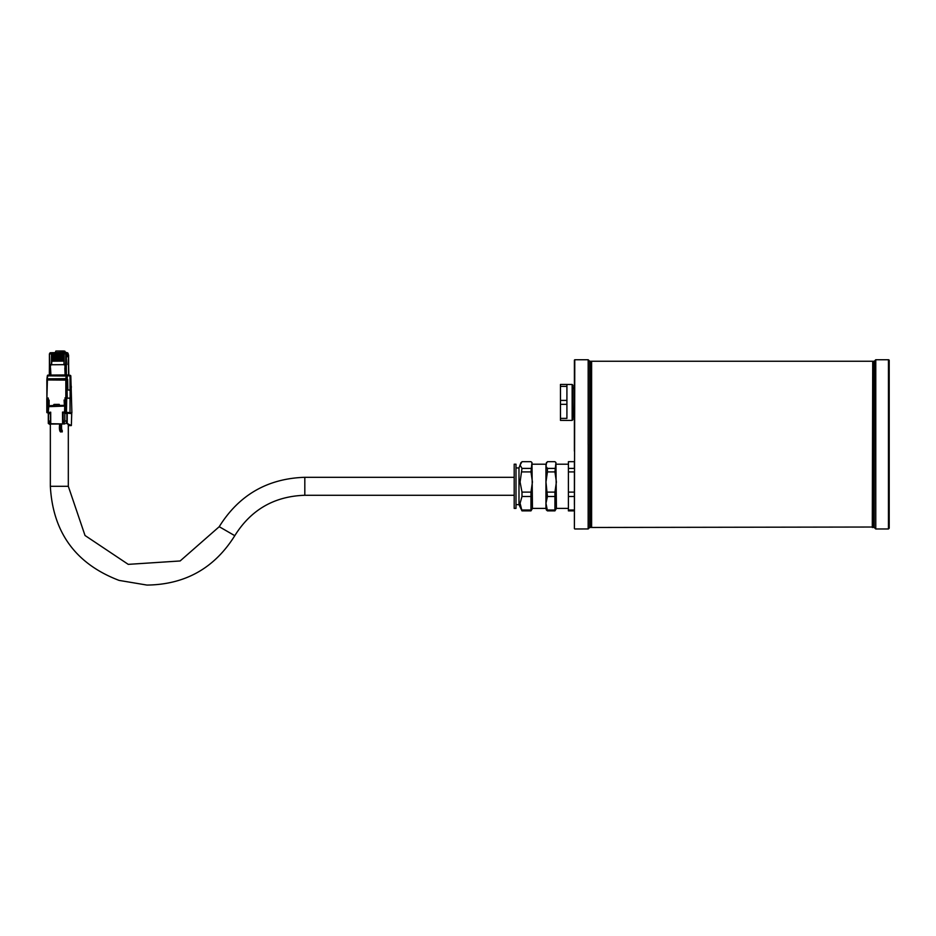 <?xml version="1.0" encoding="UTF-8"?>
<svg xmlns="http://www.w3.org/2000/svg" width="936" height="936" viewBox="0 0 936 936"><rect width="100%" height="100%" fill="white"/><g stroke="black" fill="none" stroke-linecap="round" stroke-linejoin="round"><path stroke-width="1.4" d="M574.774 528.969L588.182 528.957L588.182 444.354L588.159 528.969L589.68 527.471L589.68 361.237L588.182 359.74L588.159 444.354L588.182 359.74L574.774 359.74L574.4 528.594L574.774 359.74M574.4 435.708L574.4 437.416M574.4 435.919L574.4 360.114M574.4 504.574L574.4 471.908L568.409 471.908L568.409 468.409L574.4 468.409L574.4 461.694L568.409 461.694L568.409 468.409M574.4 526.722L574.4 513.244M574.4 451.094L574.4 437.615M591.622 527.471L591.622 361.237L591.622 527.471L872.726 527.026M591.178 512.94L591.178 500.83M591.178 494.84L591.178 447.349M591.178 441.359L591.178 394.056M591.178 387.703L591.178 375.757M591.178 447.525L591.178 441.172M872.726 387.703L872.726 394.056M872.726 375.757L872.726 387.878M872.726 393.869L872.726 441.359M872.726 447.349L872.726 494.653M872.726 501.006L872.726 512.94M872.282 527.471L872.726 361.682M591.178 527.296L591.154 361.366L591.178 527.296M889.2 528.22L889.2 360.489A0.749 0.749 0 0 0 888.451 359.74L888.451 528.969L889.2 528.22M889.2 375.675L889.2 382.028M889.2 384.134L889.2 397.613M889.2 513.244L889.2 526.722M874.271 361.191L874.224 527.413L874.224 361.296L875.78 359.74L875.78 528.969L888.451 528.969M874.224 501.953L874.224 493.717M874.224 448.473L874.224 440.236M874.224 394.992L874.224 386.755M872.75 361.366L872.75 527.342M872.855 527.448L874.201 527.342L874.224 361.413M560.465 420.369L566.912 420.416L560.465 420.369L560.465 384.427L566.912 384.427L566.912 386.381L560.465 386.381M566.912 386.381L566.912 400.409L560.465 400.409M566.912 400.409L566.912 404.329L560.465 404.329M566.912 404.329L566.912 418.392L560.465 418.392M566.912 418.392L566.912 384.45L572.153 384.45L572.153 420.393L572.902 419.644L572.902 385.199L572.153 384.45M566.935 412.25L566.912 411.36M566.912 411.442L566.935 412.331M566.912 393.471L566.935 394.384M572.902 389.317L572.902 387.317M514.192 482.087L514.192 464.197L515.993 464.197L515.993 508.377L514.192 508.377L514.192 482.087M568.409 508.377L556.429 508.377L554.931 510.88L554.931 492.114L556.405 482.017L554.931 471.908L555.925 462.524L554.931 461.694L547.443 461.694L545.945 464.197L545.945 508.377L532.467 508.377L530.969 510.88L530.969 492.114L532.444 482.017L530.969 471.908L531.964 462.524L530.969 461.694L521.984 461.694L520.088 465.052L521.984 468.409L520.088 482.017L521.984 492.114L521.984 496.501L520.088 503.252L521.984 510.88L518.989 504.633L518.989 467.941L515.993 467.941M532.467 508.377L531.964 462.524M546.448 462.524L546.051 466.479L547.443 468.409L547.443 471.908L545.969 482.017L547.443 496.501L545.969 503.252L547.443 510.88L546.343 509.898M556.429 508.377L555.925 462.524M554.931 471.908L547.443 471.908M547.443 468.409L554.931 468.409M530.969 496.501L521.984 496.501M521.984 510.003L530.969 510.003M521.984 492.114L530.969 492.114M521.984 468.409L530.969 468.409M530.969 471.908L521.984 471.908M574.4 510.88L568.409 510.88L568.409 510.003L574.4 510.003M574.4 496.501L568.409 496.501L568.409 492.114L574.4 492.114M554.931 510.88L547.443 510.88M547.443 510.003L554.931 510.003M554.931 496.501L547.443 496.501M547.443 492.114L554.931 492.114M530.969 510.88L521.984 510.88M568.409 510.003L568.409 496.501M568.409 492.114L568.409 471.908M68.667 375.137L68.609 355.083L68.141 356.768L66.561 356.604L66.561 354.358L68.094 354.463M68.141 354.861L68.106 353.363L66.269 353.808L66.561 364.841L65.333 364.806L65.286 374.938M65.38 364.396L66.269 364.361M65.333 364.806L65.099 374.938L64.841 368.246M64.069 375.313L64.678 375.301M67.24 379.864L67.263 375.675A0.749 0.725 -84.2 0 0 66.538 374.926L64.678 374.938M65.122 374.692L68.585 375.137M65.824 398.326L65.614 412.589L65.614 398.338L66.725 398.338L66.433 412.6L71.885 412.753L70.797 376.026A0.749 0.725 -82.1 0 0 70.083 375.313L69.51 375.242M71.218 388.147L71.3 386.989A2.995 2.89 -83.8 0 0 71.101 385.749M47.806 411.243L48.262 412.203L48.789 406.224L64.654 406.095L48.801 406.224L47.806 411.243L47.771 398.479L47.771 412.729L50.345 412.987M49.936 375.418L48.075 375.079A0.749 0.725 -84.2 0 0 47.35 375.827L47.35 375.886M49.936 375.055L50.521 375.418M50.602 364.513L51.527 364.794M50.427 366.116L50.427 375.067M50.017 375.067L50.439 364.923M49.315 375.067L49.409 364.935L50.064 364.923M51.749 352.72L51.422 353.89L49.819 353.913L50.134 352.755L49.409 353.937L49.819 364.478M65.087 351.679L63.578 350.977L55.867 351.035L55.294 352.381M68.141 364.619L68.562 354.908M68.117 354.732L67.603 352.802L65.263 352.322L51.609 352.732M67.802 354.311L67.766 355.797L66.561 355.668L67.766 355.797M66.561 355.879L68.141 356.768M65.38 364.677L66.479 364.385M64.865 364.361L63.976 364.385L64.28 352.626L65.894 352.626L65.567 364.35M63.859 359.272L63.297 353.738L64.174 352.568L63.859 359.272L63.297 353.738L63.73 352.568L64.736 352.626M63.976 363.472L63.859 364.818L65.122 364.97M65.122 366.011L64.841 364.806M46.952 378.975L48.04 375.441L66.351 375.289A0.749 0.749 0 0 1 66.433 375.301L66.433 375.301A0.749 0.725 95.8 0 1 67.088 376.038A0.749 0.725 -84.2 0 0 66.433 375.301L66.444 375.301A0.749 0.725 -84.2 0 0 66.362 375.289L65.789 378.67L67.088 379.595L47.35 379.957M66.737 398.291L66.105 398.326M67.673 379.525L67.837 389.13L68.035 389.902L70.13 390.183L70.282 397.987L66.725 398.338M66.69 374.938L69.311 375.207A0.749 0.725 96.8 0 1 70.025 375.956L70.025 390.16M65.824 412.285L68.936 413.08M48.262 412.214L48.672 406.657L64.666 406.095L65.216 411.103M64.631 400.304L64.631 405.674L64.385 400.257L65.368 400.304L64.947 397.894L65.368 400.304L65.321 398.198L66.105 398.198M59.249 404.375L54.089 404.726L53.808 405.756L48.824 405.803L53.387 405.452L53.972 404.422L59.249 404.375L59.611 405.662M46.87 398.35L47.397 380.238L46.894 398.35L48.052 398.326L48.052 400.421L48.824 400.432L48.824 405.803L53.808 405.756M47.397 398.034L48.262 398.022L47.35 398.479M50.053 413.045L47.081 412.753L47.771 412.729L47.771 398.479M50.041 413.045L46.823 412.448L46.8 398.49L47.397 398.479M50.918 375.055L50.556 368.363M50.837 375.055L64.069 374.95M50.556 364.923L51.527 364.911L51.854 361.202L51.527 353.831L52.287 352.661L51.527 359.377M53.001 353.679L52.474 359.003L52.697 359.857L53.083 359.377M55.938 353.656L55.423 358.979L55.645 359.834L56.02 359.354M63.297 353.597L62.77 358.921L63.566 360.161M63.566 359.307L63.566 360.465L63.028 360.161M62.899 360.29L62.899 359.67L62.899 360.29M62.77 360.477L62.77 359.319L62.092 359.319L62.092 360.477L60.618 359.33L60.618 360.489L59.834 360.5L59.834 359.342L59.155 359.342L59.155 360.5L58.36 360.512L58.36 359.354L57.681 359.354L57.681 360.512L56.885 360.524L56.885 359.365L56.207 359.365L56.207 360.524L55.423 360.535L55.423 359.377L54.744 359.377L54.744 360.535L53.949 360.547L53.949 359.389L53.27 359.389L53.27 360.547L52.474 360.559L51.854 359.401M63.976 361.109L51.854 361.202M63.859 364.666L51.527 364.759M64.97 365.999L64.97 368.246M53.13 352.907L52.194 353.831L51.971 359.365M52.474 360.559L52.79 359.857M54.569 353.012L53.668 353.82L53.27 359.389M56.078 352.884L55.259 352.638L56.137 352.778M55.411 352.813L55.423 359.377M55.423 360.535L55.68 359.834M57.505 352.989L56.605 353.796L56.207 359.365M59.693 352.615L60.547 352.743M60.618 360.185L59.834 358.944L60.349 353.668M60.489 352.849L59.553 353.773L59.834 359.342M61.916 352.954L61.015 353.761L60.618 359.33M62.63 352.591L63.484 352.72M63.426 352.825L62.49 353.75L62.77 359.319M61.952 359.284L62.256 352.579L62.267 359.284M61.823 353.656L61.507 354.405M62.092 360.173L61.905 359.307M60.477 359.295L60.793 352.591L60.793 359.295M61.015 353.761L61.296 352.767M61.612 359.787L61.823 358.933M61.519 354.405L61.308 358.933M59.015 359.307L59.635 352.603M59.834 352.778L59.331 359.307M58.886 353.679L58.664 359.81M58.991 352.86L58.079 353.785L58.36 359.354M58.488 360.325L58.488 359.705L58.488 360.325M57.541 359.319L57.845 352.615L57.856 359.319M58.36 352.79L57.412 353.785L58.079 353.785M57.412 353.527L56.897 358.968L57.108 359.822L57.494 359.342M57.014 360.337L57.014 359.716L57.014 360.337M56.066 359.33L56.347 352.638M56.605 353.796L56.382 359.33M54.592 359.342L54.908 352.638L54.908 359.342M54.475 353.551L53.949 358.991L54.744 360.231M53.13 359.354L53.446 352.65L53.446 359.354M53.668 353.82L53.949 352.825M52.334 352.673L53.188 352.802M51.422 353.89L51.55 364.56M65.321 352.334L66.316 352.462M64.093 351.562L64.093 352.322M65.11 351.667L65.087 351.667A0.597 0.597 0 0 0 64.572 351.07L65.11 351.667M66.69 379.536L47.35 379.747M67.088 379.595L67.088 376.038L66.69 379.01L46.929 379.688L46.905 379.068A0.749 0.749 0 0 0 46.905 379.162M65.766 379.525L65.789 378.67L47.467 378.823L47.455 379.665M67.076 376.038L47.865 375.839L46.905 379.068L47.303 376.085A0.749 0.749 0 0 1 48.04 375.441A0.749 0.725 -84.2 0 0 47.35 375.991M66.468 379.805L46.905 379.957L66.748 379.817L67.287 398.28L66.748 379.817M69.463 398.479L70.141 397.741L70.141 390.991L69.943 390.218L67.907 389.938L67.287 379.864M66.748 398.209L65.824 397.894L65.824 380.098L46.894 379.957M65.321 400.292L64.514 400.304M53.387 405.452L53.972 404.422M49.117 400.117L48.052 400.432L49.117 400.117L49.117 405.487M46.894 398.35L46.847 379.969M64.385 405.627L64.093 400M64.993 412.519L63.145 412.46L63.145 422.218L64.408 422.183L64.116 424.008L65.099 423.774M61.811 423.985L63.578 423.692L62.525 412.086L62.607 423.914L50.474 423.715L50.485 412.483L50.485 423.715M52.755 424.078L50.743 424.008L50.696 412.179L48.543 412.507M51.457 424.078L61.554 423.961L61.554 427.471A3.136 0.842 -90.5 0 0 62.302 430.665M50.474 421.797L49.409 421.808L50.345 421.914M64.245 412.94L67.333 413.197L64.83 413.583L64.83 420.966L66.269 420.954L66.339 423.318L70.036 425.342L68.316 425.623L71.347 425.564L71.698 413.607L67.333 413.197M50.474 413.7L48.298 413.595L50.474 413.045M71.347 425.564L71.733 413.618L67.24 412.916L71.733 413.618M50.345 424.733L48.309 423.47L50.345 424.183M50.474 421.071L49.105 421.083L49.409 421.808M49.105 421.083L49.105 423.154M66.269 423.013L71.311 425.529M64.186 421.551L64.83 420.966M591.154 527.342L590.99 361.237L590.99 527.471L589.855 527.471L589.855 361.237L589.855 527.471M589.797 527.448L589.797 361.261M875.675 359.775L875.78 528.969M874.095 527.448L874.048 361.237L874.048 527.471M872.902 527.471L872.902 361.237L874.048 361.237M574.61 388.732L574.189 416.11L572.984 417.304M66.386 374.926L66.28 364.806M68.585 374.926L68.503 365.04M65.52 374.938L65.567 364.794M71.136 386.954L70.797 385.141M71.861 412.764L69.112 413.092L71.885 412.764L70.82 376.038A0.749 0.749 0 0 0 70.177 375.324L66.608 374.926M49.783 375.067L50.439 374.81M49.409 364.935L49.83 374.81L49.83 364.923M49.409 353.937L49.409 364.49L49.432 353.937L50.134 352.755L51.726 352.72L50.134 352.755M67.263 375.675L70.797 376.061M70.025 398.56L70.025 412.624L65.988 412.285L65.988 398.326M68.901 412.94L71.569 413.068M47.397 412.425L47.233 398.479M47.315 412.741L46.8 398.49M63.426 359.272L63.859 353.738M52.194 353.831L51.527 353.831M52.474 352.837L51.843 352.661M56.02 352.72L54.908 352.638L54.463 353.808L55.13 353.808M56.885 352.802L55.938 353.796M58.886 359.319L58.874 353.773L59.319 352.603L60.43 352.685M61.799 352.661L61.168 352.603M62.77 352.755L63.379 352.661M61.823 353.75L61.823 359.295L61.823 353.75L62.49 353.75M58.874 359.319L58.874 353.773L59.553 353.773M58.886 353.773L59.284 352.615M57.412 353.785L57.412 359.33L57.821 352.626M54.463 353.808L54.463 359.354L54.873 352.65M68.106 353.363L66.444 353.188M66.269 353.808L63.976 353.785M48.04 375.441L66.351 375.289M65.321 398.198L66.479 398.198M59.366 404.691L54.089 404.726M48.906 400.374L48.906 405.744M48.052 398.338L48.052 400.386M64.947 397.894L65.824 397.894M64.093 405.37L59.822 405.405M48.262 398.022L48.262 400.117M64.724 406.095L64.537 412.074L62.525 412.086M65.274 411.103L65.274 412.086L62.887 412.39L62.887 423.622L63.578 423.692M65.614 412.109L64.619 412.378M48.754 412.507L50.696 412.179M63.285 423.985L61.191 423.926M65.614 412.448L64.993 412.378M59.6 423.903L59.389 427.448A4.189 1.123 -90.5 0 0 60.372 431.695M62.01 432.011A4.481 1.205 -90.5 0 1 60.898 427.436L60.898 423.891M59.6 427.436L61.273 427.436A4.189 1.123 89.5 0 0 62.302 431.707M61.273 423.938L61.273 427.436M64.034 422.183L64.034 423.692M48.309 413.642L48.309 423.423M49.175 423.458L48.309 423.458L48.298 413.595M48.52 413.712L48.52 423.154M67.216 413.408L67.216 423.318L66.339 423.318M66.854 423.013L66.854 413.572M234.784 535.684L219.223 526.699C238.961 495.004 267.497 478.53 304.82 477.301L304.82 495.273C274.283 496.279 250.93 509.757 234.784 535.696L234.784 535.684C214.496 568.14 185.211 584.602 146.929 585.07L119.094 580.402C75.804 563.905 52.884 532.537 50.345 486.287L68.316 486.287L68.316 424.382M68.316 486.287L85.024 535.497L128.255 564.361L180.133 560.968L219.223 526.711M872.282 361.237L591.622 361.237M590.99 361.237L589.855 361.237M874.271 527.518L875.675 528.922M888.451 359.74L875.78 359.74M566.912 420.393L572.153 420.393M574.189 388.732L572.984 387.527M518.989 504.633L515.993 504.633M546.448 510.05L545.945 508.377M521.013 462.524L518.989 467.941M545.945 464.197L532.467 464.197M568.409 464.197L556.429 464.197M68.609 365.052L68.831 375.219M71.276 387.598L71.311 386.989M63.297 353.738L63.73 352.568M60.349 353.761L60.782 352.591M61.811 352.661L61.144 352.591M53.001 353.82L53.434 352.65M53.083 352.743L52.322 352.661M65.894 352.626L64.291 352.626M60.606 431.999L59.389 427.448M50.345 486.287L50.345 421.808M304.82 495.273L514.192 495.273M304.82 477.301L514.192 477.301"/></g></svg>
